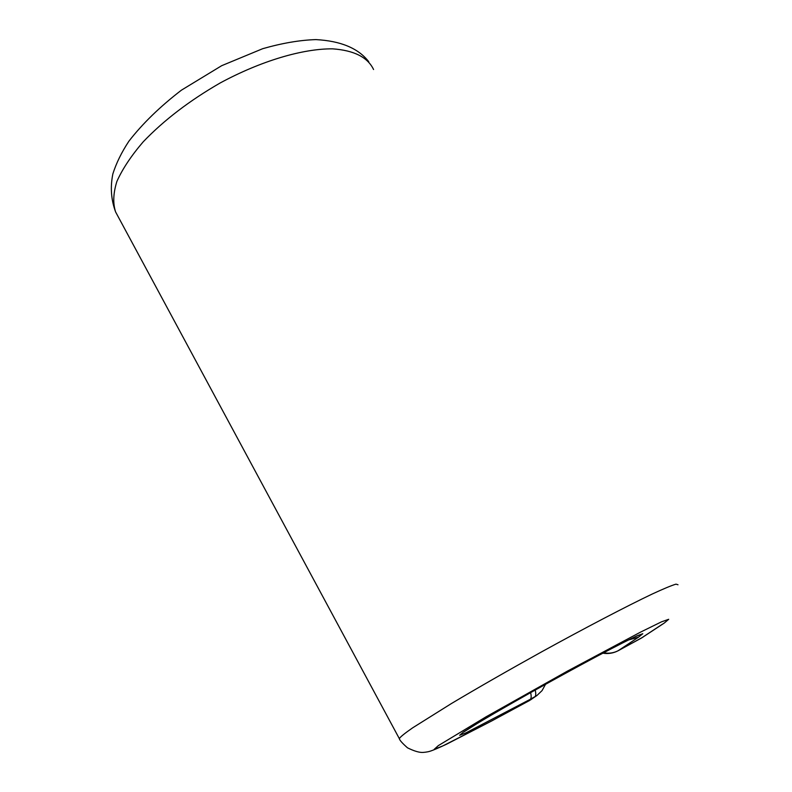 <?xml version="1.0" encoding="UTF-8"?>
<svg xmlns="http://www.w3.org/2000/svg" width="792" height="792" viewBox="0 0 792 792"><rect width="100%" height="100%" fill="white"/><g stroke="black" fill="none" stroke-linecap="round" stroke-linejoin="round"><path stroke-width="1.19" d="M529.135 700.752L534.818 696.821C535.917 696 536.055 693.733 535.224 690.04M603.544 652.796C608.899 653.746 613.899 652.984 618.532 650.529L641.53 638.005L664.171 623.126L668.696 619.294L661.468 621.849L640.678 632.056L567.725 670.953L486.11 716.79L438.342 745.609L434.165 749.361L442.956 745.866L491.139 721.235L529.393 700.603L536.877 695.554L530.254 699.316C531.323 698.494 531.452 696.267 530.63 692.614M678.001 584.763L676.002 584.14C671.497 585.476 663.577 588.773 652.242 594.02C626.947 606.048 586.001 627.422 541.985 651.658C508.246 670.369 478.061 687.664 451.45 703.524L412.691 727.808C404.811 733.273 400.356 736.867 399.317 738.599L399.514 738.966M373.577 69.528C367.716 57.262 354.044 50.371 332.59 48.847C302.633 48.599 260.845 61.014 220.225 82.942C189.516 100.624 163.845 120.255 143.203 141.827C131.234 155.776 122.453 168.983 116.879 181.447C113.226 193.189 112.801 203.356 115.602 211.939L117.345 215.177M628.531 639.946L638.51 637.184L642.777 633.719L636.619 636.016L620.126 644.144C590.238 659.498 539.005 687.575 501.098 709.394L477.665 723.165L463.459 732.046L459.647 735.273L466.033 732.828L530.254 699.316M638.51 637.184L618.156 650.727M662.538 624.106L641.164 638.203M368.726 61.677C358.37 48.302 340.758 40.946 315.899 39.6C299.901 40.095 282.18 43.124 262.716 48.688L221.691 65.686L181.417 90.169C159.974 106.663 142.461 123.691 128.868 141.243C121.602 152.282 116.276 163.142 112.88 173.834C110.167 187.031 111.078 199.732 115.602 211.939L399.317 738.599C399.594 740.183 402.316 743.252 407.494 747.816C420.433 754.241 424.146 752.044 425.155 752.232C428.898 751.549 428.997 752.39 446.678 744.143L491.981 720.809L531.422 699.356M636.461 636.184L639.025 635.224C637.59 634.877 595.931 656.321 551.361 681.061C527.937 694 496.663 711.77 477.269 723.442L464.053 731.818M536.877 695.554L542.065 690.604L545.52 684.298M602.821 653.182C608.325 654.063 613.523 653.202 618.404 650.608L643.084 637.065"/></g></svg>
